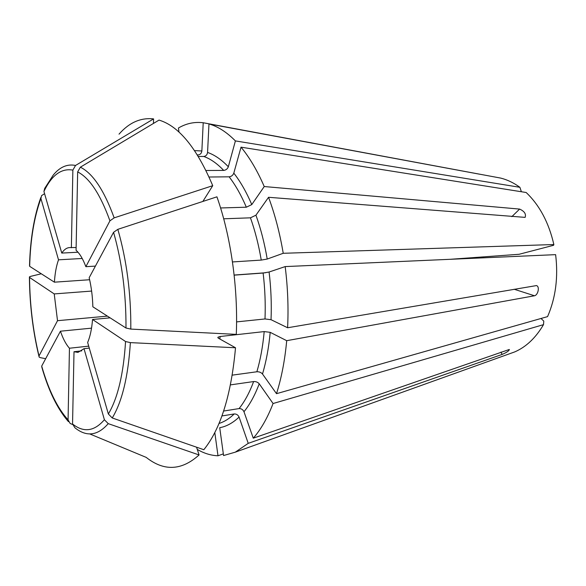 <?xml version="1.0" encoding="UTF-8"?>
<svg xmlns="http://www.w3.org/2000/svg" width="586" height="586" viewBox="0 0 586 586"><rect width="100%" height="100%" fill="white"/><g stroke="black" fill="none" stroke-linecap="round" stroke-linejoin="round"><path stroke-width="0.88" d="M541.003 318.484L543.786 321.121L543.508 324.644C535.729 337.88 526.125 346.971 514.698 351.922L509.219 353.885M543.508 324.644L273.069 403.52C267.472 418.001 260.865 429.553 253.269 438.182L509.344 349.468C509.095 350.831 506.685 352.486 502.107 354.427L248.23 443.346L235.316 452.158L223.566 455.542L219.728 427.699C226.474 426.469 232.92 422.931 239.081 417.078L248.23 443.346M273.069 403.52L259.224 383.793C257.825 382.197 255.957 381.449 253.635 381.559C249.526 392.591 244.67 401.593 239.073 408.581C241.3 408.515 242.934 409.563 243.974 411.731L253.269 438.182M230.474 384.885L253.635 381.559M232.254 375.143L256.873 371.766C259.202 371.663 261.078 372.41 262.499 374.007L276.504 393.675L547.573 316.616C555.682 297.915 558.363 277.259 555.623 254.646L285.177 266.586C287.77 287.199 288.583 307.591 287.601 327.757L271.032 319.692L265.004 318.96L236.576 321.897M235.513 347.769L130.37 342.62L125.558 341.528L92.537 319.487C91.797 328.893 90.171 336.562 87.651 342.48L108.359 414.002L112.241 417.965L203.825 449.718C220.673 428.849 231.228 394.861 235.513 347.769L218.336 338.166L217.985 337.206L220.109 336.503L264.191 331.588C262.858 346.282 260.418 359.672 256.873 371.766M223.64 411.042L239.073 408.581M81.718 350.868L74.012 351.725L77.96 352.398L84.01 348.677L89.277 348.099M91.533 328.153L60.439 331.2C63.002 338.73 66.006 344.414 69.448 348.231L88.713 346.143M91.621 291.074L54.227 293.923L57.516 320.696L107.399 316.118M44.573 193.695L41.54 195.643L40.917 198.529L58.512 259.825C56.322 265.956 54.959 273.406 54.41 282.181L89.629 279.734M58.512 259.825L82.208 258.477M153.429 123.448L153.598 118.899L75.535 165.457C67.287 163.78 59.86 166.981 53.253 175.06L44.726 188.37L43.928 191.461L61.772 253.079L77.989 252.222M61.772 253.079C64.064 249.614 66.643 247.783 69.507 247.592L76.129 247.512M202.859 201.445L212.74 185.681C196.75 147.943 178.847 126.085 159.04 120.093L80.355 167.186L77.66 171.896L76.07 250.295C79.703 253.482 82.963 258.946 85.864 266.689L95.415 266.103M464.654 258.66L464.698 258.243M234.136 275.054L265.451 272.768M450.26 259.298L519.101 254.28L553.58 245.292L553.858 244.538L283.228 253.291L267.216 259.049L261.253 260.089L232.474 261.942M89.167 277.735C91.357 286.979 92.588 296.663 92.844 306.793L125.99 328.021L130.817 329.09L236.29 334.379C238.231 287.77 230.847 236.165 216.93 196.83L117.837 229.338L113.574 232.298L89.167 277.735M92.537 319.487L110.109 317.854M276.504 393.675C281.478 377.948 284.884 360.28 286.7 340.686L534.483 295.769C538.153 295.088 539.94 286.276 536.41 285.587L287.601 327.757M286.7 340.686L270.197 332.335L264.191 331.588M54.227 293.923L29.549 277.456L29.417 276.863L30.516 276.394L41.291 273.779M57.516 320.696L39.013 355.951L39.145 357.101L40.324 357.65L45.664 358.698M285.177 266.586L269.091 272.014L263.121 273.039C264.975 288.488 265.605 303.797 265.004 318.96M234.144 275.149L263.121 273.039M223.691 218.798L250.456 217.824C255.086 230.847 258.682 244.933 261.253 260.089M283.228 253.291C279.815 233.038 274.929 214.366 268.549 197.292L525.115 217.377C526.279 214.022 524.448 211.26 519.614 209.085L264.235 186.538C257.305 170.599 249.57 157.48 241.022 147.167L526.169 192.508C539.581 205.268 548.811 222.607 553.858 244.538M268.549 197.292L255.935 215.194L250.456 217.824M69.448 348.231L68.071 419.84L70.159 423.48L72.569 424.498M60.439 331.2L41.701 366.082L41.855 367.246M264.235 186.538L251.782 204.587L246.332 207.21L220.585 207.964M241.022 147.167L233.807 173.134C232.957 175.302 231.397 176.532 229.133 176.818C235.462 185.022 241.198 195.153 246.332 207.21M209.055 177.009L229.133 176.818M206.001 170.504L223.691 170.409C225.94 170.13 227.485 168.915 228.335 166.761L235.396 140.911L519.899 187.308C513.71 182.81 507.3 179.734 500.678 178.085L479.978 174.24M198.324 156.447L203.789 156.469C210.528 158.872 217.157 163.523 223.691 170.409M214.806 432.541L217.992 455.783L223.339 453.879M217.992 455.783C210.953 455.498 204.053 453.381 197.284 449.425M494.95 177.023L500.678 178.085M179.008 132.136L178.437 128.012C186.202 123.441 194.457 121.69 203.21 122.745L201.862 150.976C201.496 153.349 200.251 154.675 198.112 154.96L197.409 154.96M479.978 174.247L203.21 122.745M479.934 174.262L208.968 123.946C217.853 126.437 226.665 132.092 235.396 140.911M208.968 123.946L207.561 152.441C207.195 154.836 205.935 156.176 203.789 156.469M221.94 415.95L234.217 413.958C236.429 413.884 238.048 414.925 239.081 417.078M212.74 185.681L114.16 217.86L109.934 220.834L85.864 266.689M84.01 348.677L104.396 419.73L108.242 423.649L199.079 454.956C181.638 470.661 164.014 471.474 146.192 457.38L89.695 433.911M199.079 454.956L196.566 447.199M74.012 351.725L72.547 423.978L74.92 427.773C86.523 437.141 97.628 435.764 108.242 423.649M521.379 191.747L519.899 187.308M119.024 134.157C129.169 122.569 140.699 117.478 153.598 118.899M75.535 165.457L72.862 170.116L71.375 247.753M54.41 282.181L29.659 266.33L29.542 265.758M259.224 383.793C254.917 395.228 249.834 404.545 243.974 411.731M220.109 336.503L219.904 339.038M270.197 332.335C268.798 347.593 266.227 361.481 262.499 374.007M130.37 342.62C128.209 376.424 122.166 401.542 112.241 417.965M125.558 341.528C123.514 373.934 117.786 398.092 108.359 414.002M39.013 355.951C32.97 330.804 29.813 304.647 29.549 277.456M269.091 272.014C271.04 288.063 271.684 303.951 271.032 319.692M255.935 215.194C260.785 228.686 264.542 243.307 267.216 259.049M117.837 229.338C126.715 260.294 131.044 293.549 130.817 329.09M113.574 232.298C122.02 262.037 126.158 293.945 125.99 328.021M68.071 419.84C57.406 408.098 48.616 390.181 41.701 366.082M233.807 173.134C240.428 181.594 246.42 192.076 251.782 204.587M207.561 152.441C214.593 154.865 221.515 159.641 228.335 166.761M234.217 413.958C229.36 418.638 224.292 421.817 219.003 423.473M80.355 167.186C92.837 173.339 104.103 190.23 114.16 217.86M77.66 171.896C89.585 177.99 100.345 194.303 109.934 220.834M104.396 419.73C94.287 431.435 83.666 432.849 72.547 423.978M194.596 150.617L201.862 150.976M197.335 154.843L198.112 154.96M43.928 191.461C51.685 175.155 61.332 168.043 72.862 170.116M29.659 266.33C30.399 239.564 34.156 216.966 40.917 198.529M500.971 352.069L502.107 354.427M519.614 209.085L511.827 216.659M534.483 295.769L514.142 289.242M514.698 351.922L235.316 452.158M217.882 337.77L217.919 337.287M29.41 277.346C29.674 304.61 32.845 330.9 38.91 356.215M41.848 367.268C48.631 390.95 57.501 409.079 68.452 421.671M29.527 265.736C30.252 239.242 34.01 216.52 40.793 197.577"/></g></svg>

